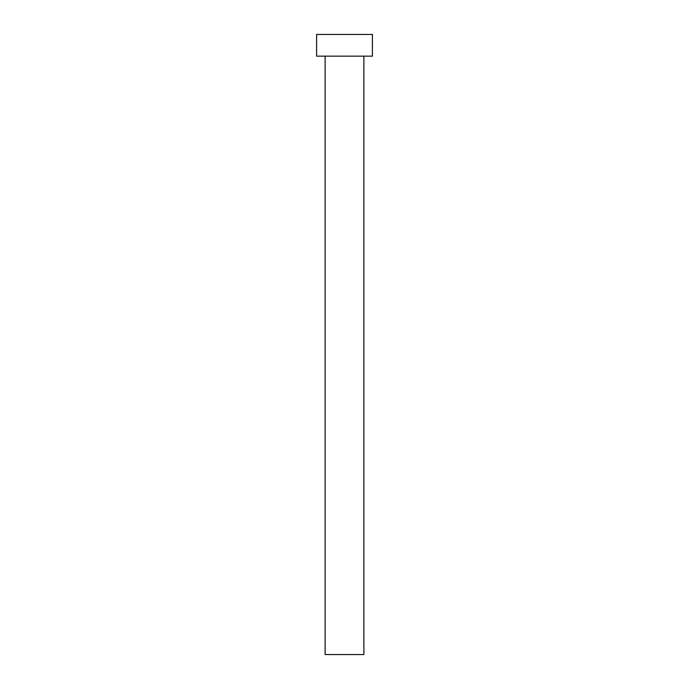 <?xml version="1.0" encoding="UTF-8"?>
<svg xmlns="http://www.w3.org/2000/svg" width="689" height="689" viewBox="0 0 689 689"><rect width="100%" height="100%" fill="white"/><g stroke="black" fill="none" stroke-linecap="round" stroke-linejoin="round"><path stroke-width="1.03" d="M325.122 56.154L325.122 654.55L363.878 654.55L363.878 56.154L363.878 654.55L325.122 654.55L325.122 56.154M316.596 34.45L316.596 56.154L372.404 56.154L372.404 34.45L316.596 34.45L316.596 56.154L372.404 56.154L372.404 34.45L316.596 34.45"/></g></svg>

